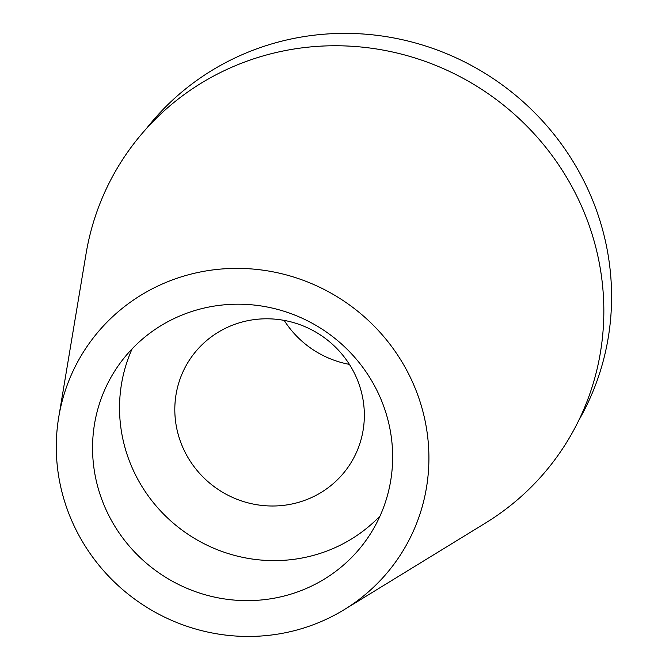<?xml version="1.0" encoding="UTF-8"?>
<svg xmlns="http://www.w3.org/2000/svg" width="669" height="669" viewBox="0 0 669 669"><rect width="100%" height="100%" fill="white"/><g stroke="black" fill="none" stroke-linecap="round" stroke-linejoin="round"><path stroke-width="1" d="M155.484 287.193A188.19 182.11 34 0 1 403.173 363.944A188.19 182.11 34 0 1 344.284 609.61A188.19 182.11 34 0 1 329.708 617.638A188.19 182.11 34 0 1 133.808 598.479A188.19 182.11 34 0 1 58.747 417.08A188.19 182.11 34 0 1 155.484 287.193M344.284 609.61L485.468 523.058A263.243 254.738 -146 0 0 567.83 179.417A263.243 254.738 -146 0 0 221.372 72.068A263.243 254.738 -146 0 0 86.058 253.752L58.747 417.08M312.757 585.484A151.562 146.67 -146 0 0 368.268 537.148A151.562 146.67 -146 0 0 353.449 355.9A151.562 146.67 -146 0 0 172.443 319.347A151.562 146.67 -146 0 0 116.933 367.682A151.562 146.67 -146 0 0 131.751 548.931A151.562 146.67 -146 0 0 312.757 585.484M380.042 515.983A151.562 146.67 34 0 1 339.735 545.469A151.562 146.67 34 0 1 167.459 517.873A151.562 146.67 34 0 1 132.136 348.833M313.886 496.44A95.726 92.631 -146 0 0 348.942 465.917A95.726 92.631 -146 0 0 339.584 351.442A95.726 92.631 -146 0 0 225.269 328.362A95.726 92.631 -146 0 0 190.213 358.885A95.726 92.631 -146 0 0 199.571 473.359A95.726 92.631 -146 0 0 313.886 496.44M349.402 364.371A95.726 92.631 34 0 1 284.183 320.392M146.294 128.732A261.437 252.991 34 0 1 231.75 59.508A261.437 252.991 34 0 1 537.826 115.938A261.437 252.991 34 0 1 578.785 420.341"/></g></svg>
